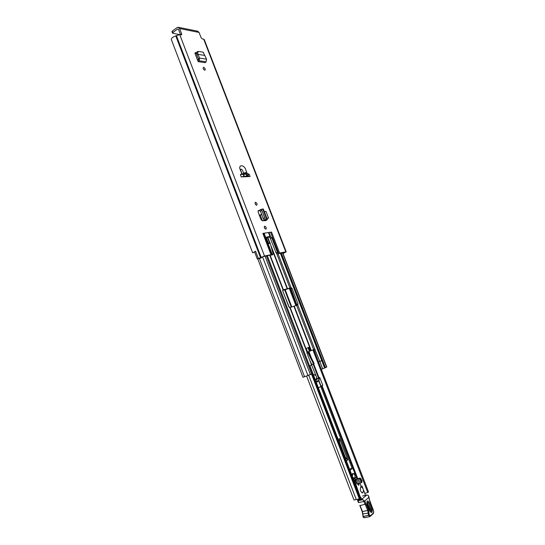 <?xml version="1.0" encoding="UTF-8"?>
<svg xmlns="http://www.w3.org/2000/svg" width="545" height="545" viewBox="0 0 545 545"><rect width="100%" height="100%" fill="white"/><g stroke="black" fill="none" stroke-linecap="round" stroke-linejoin="round"><path stroke-width="0.82" d="M204.743 70.182C203.394 69.426 202.917 68.5 203.305 67.416L203.653 67.355C204.995 68.118 205.472 69.038 205.084 70.121L204.743 70.182M258.201 210.738L258.139 212.121L260.98 219.512L262.329 220.807L265.953 220.555L264.972 220.664L264.809 220.241M258.419 210.636L260.026 210.302M255.625 251.334L254.61 251.981L257.288 258.984L264.495 256.007L271.042 254.713L262.867 233.403L271.526 232.061L262.867 233.403M271.526 232.061L279.592 253.023L286.2 251.797L283.039 253.609M178.317 27.284L197.733 31.201L199.068 32.441L201.091 37.687L202.236 38.886L203.701 39.165L285.778 251.797M177.568 29.014L178.515 29.362L180.586 34.764L181.676 33.96L179.605 28.544L178.242 27.27L177.03 27.597L172.281 31.154L172.826 32.571L177.568 29.014L178.419 29.178M181.676 33.96L181.621 34.853L179.734 34.608L175.776 35.916C172.894 36.917 171.403 38.096 171.3 39.458L252.689 252.873L254.61 251.953M250.08 176.519L249.222 174.298L247.096 173.439L245.768 169.74C244.065 164.345 237.872 164.481 240.304 169.924L241.837 173.651L240.379 174.666L241.244 176.927L250.08 176.519M266.955 218.45L268.562 218.089L266.934 218.395M264.713 226.182C266.137 226.863 266.56 227.83 265.987 229.098L265.851 229.138C264.427 228.464 264.005 227.49 264.57 226.223L264.713 226.182M255.523 202.27C256.933 202.958 257.363 203.925 256.818 205.158L256.647 205.206C255.237 204.518 254.808 203.558 255.346 202.318L255.523 202.27M195.028 52.899L195.546 52.599L195.124 53.812L198.114 61.612L205.138 62.668L206.099 61.81L206.555 59.194L203.183 52.191L198.244 51.414L197.746 52.702L197.937 54.323L204.613 55.413M195.546 52.599L196.52 52.763M243.813 173.828L242.661 170.565C241.278 168.643 240.638 168.671 240.747 170.633L242.109 173.903L247.096 173.439M279.592 253.023L277.596 253.806L284.728 252.362L282.971 253.432M257.288 258.984L260.81 258.098L261.641 257.622L258.814 258.405L263.262 256.593L272.847 254.576L273.086 253.548L270.061 242.777L269.761 242.525L268.903 243.595L268.324 243.084L266.675 238.785L266.9 236.952L269.993 236.455L268.583 232.797M264.189 233.478L272.33 254.692L272.772 254.604M272.33 254.692L263.903 233.492M263.439 233.383L271.608 254.658L272.05 254.719M271.608 254.658L271.042 254.713M277.596 253.806L276.117 252.975L270.061 237.729L268.76 237.041L266.546 237.382M276.117 252.975L277.419 252.362L271.826 237.818L269.993 236.455M277.419 252.362L278.89 253.193M203.149 68.411L204.137 69.896M196.595 53.621L195.001 53.355M255.019 203.162L255.959 204.94M264.223 227.054L265.136 228.873M260.169 210.704L258.064 210.935M240.577 174.489L246.211 174.182L248.057 174.945L248.69 176.587M258.303 258.344L255.578 251.204L252.689 252.866L171.3 39.458M286.2 251.797L204.239 39.513L203.701 39.165M172.826 32.571L172.486 33.143L171.948 31.733L172.281 31.154M172.486 33.143L179.264 34.567M261.505 257.281L261.641 257.622M248.057 174.945L249.222 174.298M268.562 218.089L265.974 211.365L264.339 211.658M258.173 210.772L260.054 210.384M264.911 220.698L266.798 219.533L267.377 219.546L265.987 220.48M267.377 219.546L263.317 209.008L262.738 208.994L266.798 219.533L264.38 220.303L265.79 220.112M265.49 219.71L264.38 220.303M259.917 209.859L261.402 209.266L265.47 219.655L261.511 209.382L259.917 209.859L263.998 220.269M262.738 208.994L261.491 209.334M197.937 54.323L196.799 55.072L198.503 58.996L197.569 60.182L198.114 61.612M197.249 51.782L196.534 53.083L196.745 54.875L197.862 54.357M197.917 54.323L199.565 58.097L198.503 58.996M206.555 59.194L199.565 58.097L199.089 60.74L198.237 61.503M345.339 457.31L339.426 441.879L339.61 438.582L347.785 459.905L344.89 456.976M283.877 293.81L289.272 307.339M360.62 498.185L359.72 498.832L354.012 500.017L306.583 375.961M364.755 493.368L367.746 492.476L312.932 349.917M313.729 349.611L368.515 491.965L367.746 492.476M339.29 442.37L339.426 441.879M333.595 446.614L338.411 459.21M360.586 497.932L361.103 497.817L361.512 499.138M360.306 497.204L361.103 497.817M354.999 477.727L356.375 477.543L357.118 478.735M360.17 478.68L360.007 478.019L360.797 478.653L362.098 481.058L360.729 479.716L355.878 481.112L356.042 479.695L360.17 478.68L360.729 479.716M359.346 478.238L357.867 478.96L357.956 478.578L358.63 478.646M356.777 478.871L356.042 479.695M358.378 498.913L358.549 499.465L357.704 500.671M353.964 480.649L355.122 480.363L355.061 481.971L360.088 496.631M355.122 480.363L355.926 480.676M359.141 483.197L358.794 485.282L357.016 483.715M355.538 480.274L355.987 480.165M355.19 479.511L356.028 479.804M355.619 477.57L354.706 478.449M362.841 488.204L362.037 486.058L360.919 486.16L360.02 482.986M365.491 495.337L363.413 489.764M356.743 483.579L356.13 482.407L360.96 481.228L361.573 482.414L357.043 483.585M356.13 482.407L355.878 481.112M360.225 496.604L360.456 497.169M357.145 483.681L357.718 484.232M354.897 478.401L355.626 479.409M360.96 481.228L360.701 479.934M358.855 483.272L358.794 485.282M361.573 482.414L362.098 481.058M369.817 511.087L370.58 511.837C371.397 511.769 371.588 510.972 371.159 509.446L368.461 502.831L367.126 501.904L367.112 504.438C366.594 500.637 367.337 499.949 369.34 502.361L372.031 508.976C372.562 512.784 371.826 513.492 369.817 511.087L367.112 504.438M366.955 502.327L370.314 509.739L370.259 511.53M364.632 501.073L363.338 500.051L363.897 501.427L364.714 501.08L366.077 504.009L360.047 505.576L362.5 511.605L363.202 516.435L364.482 517.743L369.742 516.633L370.225 516.374L369.742 516.633L368.468 515.311L367.746 510.467L363.897 501.427L358.671 502.606L357.983 499.942L361.894 499.05L362.806 499.704L357.636 500.794L358.426 502.435M366.077 504.009L368.549 510.086L367.746 510.467L362.193 511.585L359.802 505.406M372.787 514.017L370.212 516.381L370.307 515.761L373.08 513.295C373.802 512.293 373.754 510.938 372.944 509.234L369.34 499.69L368.359 495.453L366.955 494.976L362.582 496.005M361.894 499.05L366.819 495.03M363.338 500.051L362.806 499.704M364.714 501.08L368.856 497.265M362.916 492.632C363.931 489.996 363.352 488.116 361.165 487.012L360.817 487.175C359.789 489.805 360.368 491.679 362.554 492.803L362.916 492.632M315.48 380.246L316.584 378.761M315.909 375.485L311.747 365.368L311.849 364.639M310.023 365.79L310.112 366.247M311.638 374.013L312.558 373.625L309.628 365.968L311.542 364.98L306.876 352.806L308.613 352.479L314.138 363.535L311.481 364.809M307.83 352.465L313.593 364.012M313.92 374.803L313.491 375.069M315.105 379.272L316.066 379.395C317.095 377.181 316.522 375.6 314.349 374.647L313.675 375.539M317.163 378.598L319.281 377.998L318.995 380.798L318.621 380.546L318.845 378.019L317.163 378.598L316.822 381.411L317.456 381.302L316.87 382.011M318.369 387.774L320.91 386.507L318.621 380.546L317.565 381.854L316.1 381.861M318.995 380.798L321.046 386.132L322.763 385.281L319.861 377.719L317.456 378.291M320.91 386.507L321.046 386.132M318.771 377.76L319.54 377.501M351.341 473.816L351.648 474.606M353.807 478.619L353.235 478.742M351.695 474.593L352.969 473.401M355.088 476.098L354.345 471.82L353.037 468.952L352.179 468.237L350.04 470.417M353.61 478.646L354.454 480.499M355.572 480.349L354.652 478.306M350.401 469.483L350.864 468.639M349.89 470.015L351.348 468.509L350.455 468.741M352.649 477.216L354.577 478.367C355.51 476.03 354.986 474.368 353.003 473.394L352.329 476.378M261.695 214.675L259.42 215.452M261.607 214.451L259.338 215.234M296.977 305.2L291.003 288.85L290.185 288.128L282.678 290.492M278.018 253.684L291.112 287.706L282.869 289.96M306.304 349.004L307.312 352.193M291.112 287.706L292.045 288.4L298.006 303.892L297.747 304.934L314.778 349.195L309.56 351.246L308.395 348.201L308.974 347.308L310.364 350.932M290.165 307.496L297.747 304.934M290.069 307.36L288.83 306.719L282.773 290.935L282.944 289.926M306.876 352.806L307.298 352.268M244.671 176.771L246.946 176.049L248.459 175.981L248.67 176.587M318.464 361.846L319.888 361.281M318.444 361.798L313.893 349.549M244.289 176.58L248.268 175.483M314.778 349.195L319.758 361.335L321.686 360.62L324.834 367.93L280.614 253.153M241.176 176.75L243.206 176.655M266.416 255.966L311.651 374.04L304.566 376.718L302.959 377.269L257.792 258.964M321.332 369.306L324.554 368.079M320.242 361.192L320.978 360.933M324.813 367.889L325.42 367.677L281.24 253.023M282.705 252.737L326.768 367.03L325.42 367.677M306.317 348.759L307.591 352.077L309.56 351.246M318.682 361.723L319.758 361.335M309.873 365.858L312.558 373.625M308.204 348.282L309.369 351.314M242.845 176.853L244.058 176.178L242.913 176.853M244.412 176.784L244.058 176.178M243.595 176.471L243.792 176.812M199.068 32.441L179.605 28.544M179.734 34.608L264.495 256.007M246.756 172.302L243.649 173.133M269.06 232.688L270.565 236.591M278.638 253.227L270.572 232.272M283.032 253.398L282.773 252.723M283.141 252.648L283.339 253.166M175.776 35.916L260.462 257.499M176.192 35.718L260.898 257.322M176.376 35.582L261.109 257.22M268.494 243.193L269.7 242.607M269.026 243.574L269.482 243.349M268.603 237.048L269.802 236.455M270.531 238.451L271.826 237.818M266.818 220.016L265.762 220.112M265.347 219.478L263.855 220.064M264.638 217.871L263.146 218.463M261.784 210.445L260.292 211.038M197.746 52.702L196.534 53.083M206.099 61.81L199.089 60.74L198.421 59.419M284.688 289.94L291.296 307.148M308.402 351.716L308.961 353.167M313.177 364.162L318.457 377.91M352.669 468.414L353.092 468.162L321.618 386.16L357.152 478.721M346.382 460.872L347.785 459.905M339.61 438.582L338.186 439.481M308.722 375.287L356.287 499.581M311.542 374.095L359.359 498.913M285.226 289.797L291.827 306.985M308.913 351.505L311.536 358.317M313.688 363.931L318.968 377.692M322.122 385.908L357.704 478.585M295.887 305.602L289.286 288.434M290.083 288.155L296.684 305.309M360.02 498.709L312.156 373.802M311.863 373.925L359.72 498.832M346.457 458.141L345.571 458.747M338.854 441.232L339.753 440.66M354.522 482.1L355.061 481.971M354.993 481.473L354.339 481.63M372.031 508.976L369.592 510.093M363.052 516.49L369.36 515.148L362.984 516.626C362.902 517.089 363.399 517.457 364.482 517.743L364.51 517.736M368.549 510.086L368.985 513.002L362.841 513.928L362.963 516.279M362.262 511.455L362.684 514.357M368.985 513.002L369.272 514.93M369.36 515.148L370.307 515.761M372.76 508.935L372.957 509.016C373.897 511.38 373.904 513.015 372.984 513.921L373.08 513.295M372.712 508.601L372.944 509.234M366.976 503.423L367.616 503.124M369.919 510.897L367.214 504.248M368.461 502.831L369.34 502.361M309.833 360.504L311.89 364.625M320.944 386.494L322.81 385.247L320.964 386.487M317.047 381.854L316.897 381.452M316.958 381.439L317.101 381.8M319.854 377.699L322.756 385.26M353.507 469.974L353.003 468.148M351.981 468.346L351.348 468.509M267.384 237.245L269.468 242.668M271.887 248.963L287.29 289.061M306.092 348.473L308.974 347.308M293.925 306.331L310.97 350.68M269.789 255.298L283.059 289.892M289.776 307.407L307.033 352.39M267.343 255.782L312.51 373.645M247.641 174.747L247.934 175.497M280.362 253.2L324.602 368.052M276.737 253.697L289.967 288.087M296.603 305.336L313.647 349.645M267.731 237.191L269.782 242.518L268.556 243.111M271.083 245.911L287.624 288.952M294.259 306.215L311.297 350.551M243.24 174.414L243.942 176.239M246.156 174.182L246.762 175.756M243.601 174.386L244.426 176.539M262.533 256.824L307.945 375.539M259.413 258.507L304.566 376.718M319.799 361.362L322.674 368.822M265.095 256.232L310.425 374.613M282.48 252.778L326.571 367.146M260.306 215.146L262.479 220.8M314.084 349.774L315.153 349.379M290.185 288.128L291.228 287.678M292.045 288.4L291.003 288.85M296.957 304.328L298.006 303.892M272.847 254.576L271.635 255.155M264.264 220.725L264.107 220.316M198.244 51.414L197.031 51.795M309.948 365.824L360.701 498.225M290.11 288.148L296.712 305.295M313.75 349.604L368.515 491.965M360 478.026L359.121 478.238M355.251 480.302L353.95 480.622M355.871 477.372L355.047 477.577M358.119 478.483L356.566 478.871M361.771 482.563L356.941 483.735M357.813 500.024L358.528 499.411M372.712 508.608L369.428 499.636L368.883 496.597M366.935 494.983L365.477 495.316M360.545 487.162L361.124 487.019M361.935 492.953L362.554 492.803M313.866 374.817L314.315 374.66M315.473 379.606L315.964 379.436M316.822 381.411L317.006 381.888M352.118 468.25L320.78 386.575M352.165 468.237L350.653 468.625M353.766 478.626L354.284 478.503M270.122 255.258L283.393 289.845M290.097 307.332L307.332 352.261"/></g></svg>
